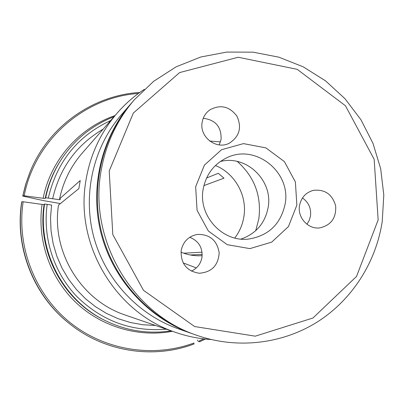 <?xml version="1.0" encoding="UTF-8"?>
<svg xmlns="http://www.w3.org/2000/svg" width="404" height="404" viewBox="0 0 404 404"><rect width="100%" height="100%" fill="white"/><g stroke="black" fill="none" stroke-linecap="round" stroke-linejoin="round"><path stroke-width="0.61" d="M202.182 122.17C203.106 117.029 205.636 112.948 209.762 109.923C220.352 104.212 229.391 106.267 236.885 116.094C241.996 127.341 239.572 136.315 229.608 143.021C216.69 150.359 199.096 137.052 202.182 122.17M219.221 144.895L221.104 139.35C221.478 126.856 215.524 119.831 203.242 118.286M203.177 189.123C205.995 174.538 213.908 164.075 226.912 157.732C255.54 143.415 291.42 172.266 285.128 204.015C280.755 224.124 268.574 235.805 248.586 239.062C222.488 242.456 198.011 215.731 203.177 189.123M240.92 239.072C255.934 233.845 265.009 223.316 268.14 207.479C273.326 180.618 246.344 154.52 220.256 161.544M109.216 171.013L133.325 113.054L179.623 72.574L238.188 57.257L297.203 69.331L345.455 105.762L374.154 159.302L378.149 219.933L356.54 276.427L312.949 318.009L255.262 336.173L194.627 326.543L143.491 290.314L112.797 234.583L109.216 171.013M181.179 250.49C183.169 241.557 188.562 236.199 197.354 234.421C209.802 234.194 217.074 240.324 219.175 252.818C218.311 265.463 211.666 272.271 199.233 273.245C186.623 271.109 180.603 263.524 181.179 250.49M299.51 205.626C301.152 197.581 305.783 192.486 313.403 190.345C324.932 189.133 332.351 194.319 335.658 205.899C336.386 217.918 331.103 225.245 319.811 227.881C308.227 229.538 297.283 217.584 299.51 205.626M195.657 186.739L204.429 165.095L221.533 149.722L243.476 143.617L265.877 147.884L284.365 161.58L295.395 181.987L296.854 205.146L288.441 226.583L271.72 242.112L249.899 248.617L227.27 244.693L208.368 231.027L197.061 210.312L195.657 186.739M191.38 271.119C197.203 268.397 200.732 263.837 201.965 257.454C202.783 247.677 198.712 240.951 189.754 237.279M306.929 224.25L309.242 220.372L310.499 215.999C311.317 208.363 308.631 202.364 302.455 197.99M134.249 99.859L131.744 102.762C101.606 137.739 89.961 188.506 102.141 234.537C114.483 280.522 149.844 318.761 193.395 334.108L197.011 335.376C131.906 313.908 88.168 239.415 101.192 170.331C105.954 143.561 116.978 120.069 134.249 99.859L153.707 81.255L176.164 66.817L200.798 56.999L226.725 52.081L253.03 52.156L278.831 57.156L303.268 66.852L325.558 80.871L344.991 98.712L360.969 119.776L372.988 143.364L380.679 168.71L383.8 195.011L382.24 221.417C375.998 262.449 352.015 300.015 317.079 322.124C282.037 344.006 237.188 349.329 197.011 335.376M203.899 185.613L223.998 178.179L218.286 173.306L206.585 177.997M193.93 343.006L193.955 343.981C153.672 359.222 105.338 352.046 70.559 324.528C34.027 296.395 14.564 247.46 21.861 201.682L23.154 201.778C16.428 246.41 34.638 293.592 69.427 322.028C104.313 350.384 152.975 358.146 193.93 343.006M190.208 254.959L202.202 254.429M144.369 89.299C134.103 96.051 124.912 104.131 116.796 113.539C99.838 133.512 89.405 156.717 85.502 183.163C75.694 246.162 115.948 312.454 175.063 332.199L124.705 314.852C80.8 300.147 51.232 251.505 58.509 205.116L78.851 188.618L80.245 180.522L59.6 198.819L60.373 199.263L59.832 199.788L48.283 198.086L45.652 197.798L45.157 198.415L43.147 198.283L22.932 195.617L25.901 183.734L29.967 172.2L25.684 184.249L22.932 195.617M29.724 172.791L25.684 184.249L22.735 196.061L43.39 200.596L60.408 203.581M172.468 331.305C138.208 337.678 101.121 326.73 75.361 301.995C49.717 277.159 36.966 239.83 42.077 204.404L23.154 201.778M42.077 204.404L44.087 204.55L44.571 203.995C37.229 250.49 62.888 299.813 104.717 320.316C125.942 330.79 148.086 334.3 171.15 330.851M44.571 203.995L51.566 205.055L50.515 217.958L51.055 230.911L53.171 243.708L56.838 256.156L61.989 268.059L68.554 279.235L76.417 289.501L85.461 298.713L95.541 306.727L106.494 313.418L118.15 318.7L130.33 322.498L142.844 324.76L155.505 325.457M103.172 129.129C76.497 144.854 59.656 168.094 52.641 198.849M234.774 238.017C239.547 231.739 242.577 224.685 243.864 216.847C247.501 195.839 235.118 173.397 215.448 165.519M180.977 252.147C187.269 254.788 193.794 255.99 200.546 255.752L202.167 255.661M183.709 253.202L202.05 252.192M21.675 202.091C14.423 247.571 33.754 296.172 70.059 324.139C33.759 296.177 14.423 247.566 21.675 202.086L21.861 201.682M203.798 338.865L199.48 340.794L199.566 341.769L198.192 341.279L197.384 340.011M237.279 161.454C254.475 176.795 261.656 195.925 258.833 218.847L255.732 230.674M220.503 141.875L209.732 141.067M183.184 262.913L196.329 267.928M131.275 103.308L121.144 115.039C93.243 147.43 82.477 194.304 93.718 236.784C105.106 279.22 137.774 314.524 178.093 328.735L192.728 333.871M175.063 332.199C186.789 336.32 198.788 338.759 211.06 339.506M82.79 152.459L81.749 153.656C70.594 166.746 63.211 181.8 59.6 198.819M124.705 314.852L126.22 315.373M44.087 204.55C36.809 250.616 62.231 299.47 103.671 319.791L104.717 320.316C125.942 330.79 148.091 334.3 171.17 330.856M114.064 116.665C92.344 125.154 74.886 139.218 61.686 158.858C53.899 170.766 48.556 183.744 45.652 197.798M114.074 116.65C92.349 125.149 74.886 139.218 61.686 158.858L61.049 159.833C53.328 171.634 48.036 184.492 45.157 198.415M43.147 198.283C50.662 160.146 79.159 127.821 114.978 115.615M138.385 93.465C84.118 97.127 34.694 140.264 24.225 195.698M110.701 120.513C77.624 135.951 56.818 161.812 48.283 198.086M130.825 103.823C100.879 138.582 89.314 189.011 101.414 234.729C113.67 280.406 148.798 318.397 192.067 333.638M59.994 199.026L59.832 199.788M47.202 204.293C42.481 237.431 53.687 272.316 76.78 296.46C102.005 321.13 131.856 332.038 166.322 329.184M194.016 343.981C153.702 359.237 105.338 352.046 70.559 324.528L70.059 324.139M199.571 341.769L205.52 339.052M116.796 113.539L81.749 153.656M139.789 92.445C92.607 95.208 47.995 126.901 29.967 172.2"/></g></svg>
